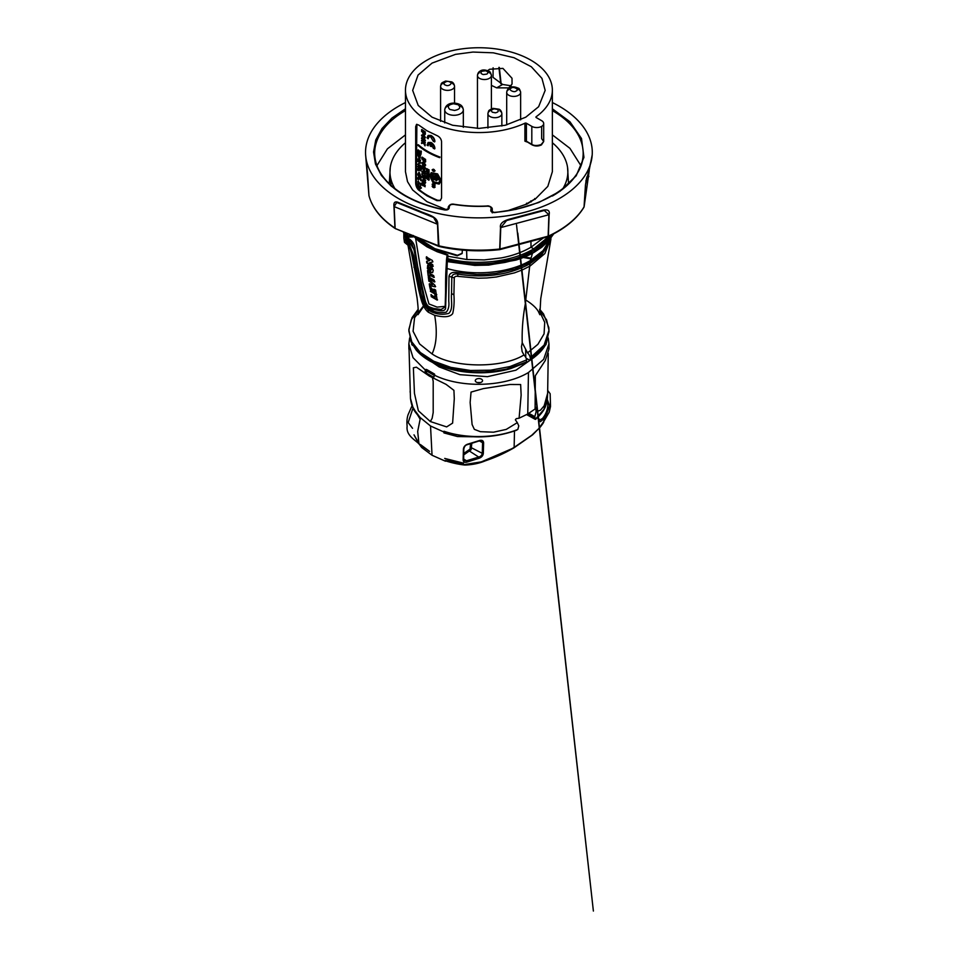 <?xml version="1.0" encoding="UTF-8"?>
<svg xmlns="http://www.w3.org/2000/svg" width="959" height="959" viewBox="0 0 959 959"><rect width="100%" height="100%" fill="white"/><g stroke="black" fill="none" stroke-linecap="round" stroke-linejoin="round"><path stroke-width="1.44" d="M491.392 85.363L496.642 87.844L508.809 87.892L512.046 84.02L512.01 78.266L502.936 68.389L489.534 69.276L487.723 70.63M493.106 67.765L493.034 77.367L502.648 84.464L511.171 85.795M453.523 103.752L458.138 104.723C461.075 107.492 459.876 109.398 454.542 110.429L449.927 109.47C446.99 106.689 448.189 104.783 453.523 103.752M497.349 109.41L494.341 108.846C491.332 109.53 490.696 110.669 492.423 112.251L495.431 112.814C498.368 112.107 499.016 110.968 497.349 109.41M405.465 108.787L392.027 117.993L381.994 128.53L375.748 140.014L373.542 151.978L375.448 163.965L381.418 175.497L391.188 186.13L404.398 195.432C415.882 202.025 429.272 206.856 444.556 209.925L444.904 209.985M433.204 377.031L434.115 376.515L433.204 377.031L425.832 372.763L433.204 377.031M548.212 337.976L548.968 343.921L543.633 359.397L528.457 372.524C504.182 387.172 460.596 388.335 434.115 375.017L434.115 376.515M548.728 347.314L548.956 349.016L545.287 360.512L535.338 375.712L535.098 408.966L527.75 413.988L519.083 418.22L521.145 395.084L520.653 384.547L509.948 384.487L483.444 388.587L471.049 392.087L470.138 402.468L472.104 424.525L474.333 429.344L480.363 431.682L493.525 432.197L506.256 429.392L517.309 422.643L518.795 425.892L517.836 429.44C496.45 438.203 466.266 438.934 443.933 431.238L443.933 432.905L457.527 436.561L472.595 436.777M430.351 421.54L446.654 426.899L452.612 423.111L454.29 398.704L453.919 390.337L446.079 384.367L429.38 376.108L416.398 367.177L413.365 367.812L414.456 393.37L418.376 410.776L430.351 421.54L432.137 418.304L433.192 412.55L433.192 381.334L432.413 377.678M527.054 141.98L524.909 141.177L524.921 123.208A73.447 42.4 180 0 1 426.983 120.139A73.447 42.4 180 0 1 405.465 90.146A73.447 42.4 180 0 1 450.814 50.971A73.447 42.4 180 0 1 530.854 60.165A73.447 42.4 180 0 1 552.36 90.146A73.447 42.4 180 0 1 536.177 116.71L536.177 117.513M426.983 130.772L436.98 135.591C439.702 136.873 441.224 138.899 441.56 141.644L441.56 197.998L440.241 200.563L436.968 200.647L426.983 195.816L418.615 190.05C416.805 188.24 415.822 185.902 415.679 183.049L415.679 126.696L416.53 124.406L418.615 124.994L426.983 130.772M405.465 90.146L405.465 171.697L407.515 181.635L412.634 189.966L426.983 201.678L446.534 209.757M507.527 210.752L525.268 204.591L535.889 198.453L547.829 186.37L552.36 171.697L552.36 90.146M432.065 63.102L455.513 54.363L472.919 52.062L493.298 52.817L514.036 57.72L531.298 66.734L541.943 78.362L545.168 90.386L538.622 106.713L525.76 117.202L505.225 125.257L478.913 128.398L452.6 125.257L432.065 117.19L418.196 105.442L412.67 90.386L418.04 75.066L432.065 63.102M405.465 142.723A88.959 51.354 0 0 0 389.965 171.697A88.959 51.354 0 0 0 394.976 188.695M390.097 174.538L391.056 185.423M405.465 102.553A113.378 65.452 0 0 0 365.619 154.843A113.378 65.452 0 0 0 398.74 198.705A113.378 65.452 0 0 0 520.353 213.342A113.378 65.452 0 0 0 592.206 154.843A113.378 65.452 0 0 0 559.085 106.125A113.378 65.452 0 0 0 552.36 102.553M395.791 228.865L394.928 228.038L393.969 206.509C393.454 202.157 395.108 200.899 398.932 202.697L419.299 210.932C425.964 214.301 438.251 216.015 437.736 224.334L438.97 246.451A109.973 63.498 0 0 0 499.723 249.64L547.685 236.837A109.973 63.498 0 0 0 556.676 232.186A109.973 63.498 0 0 0 556.999 231.994M373.507 206.425A110.896 64.025 0 0 0 395.168 228.506L438.539 246.163A110.896 64.025 0 0 0 499.999 249.388L548.176 236.537A110.896 64.025 0 0 0 557.335 231.814L547.481 236.921L499.687 249.652L500.502 227.631C499.291 222.572 505.765 219.971 511.087 218.7L540.672 210.812C545.371 209.41 550.358 208.906 549.123 214.648L548.38 236.094L547.685 236.837M547.517 236.897L548.38 236.094A111.22 64.217 0 0 0 584.055 206.88L585.458 184.919L592.087 156.365M433.324 289.882A64.888 37.461 0 0 1 433.024 289.702L432.377 288.995M432.773 362.586L439.114 366.901L459.924 374.669L487.436 376.671L515.954 370.186L534.127 357.419M545.18 345.348A3.632 2.098 0 0 0 546.139 344.053A3.632 2.098 0 0 0 546.115 343.622M481.478 379.165A3.632 2.098 0 0 0 477.426 378.733A3.632 2.098 0 0 0 475.292 380.783A3.632 2.098 0 0 0 476.347 382.126A3.632 2.098 0 0 0 480.195 382.605A3.632 2.098 0 0 0 482.533 380.783A3.632 2.098 0 0 0 481.478 379.165M480.051 382.641A3.225 1.858 0 0 0 477.774 382.641M411.759 343.502A3.632 2.098 0 0 0 411.687 344.053A3.632 2.098 0 0 0 412.742 345.408A3.632 2.098 0 0 0 412.849 345.468M547.086 400.874L547.841 404.674C547.697 408.786 546.438 412.682 544.077 416.374L542.458 418.568L539.114 420.198L538.119 418.651M407.287 242.088L406.089 236.933M551.005 238L544.868 253.572L530.015 266.063L522.607 269.791L514.48 272.871L496.39 276.995L486.848 277.978L478.301 278.206L457.887 276.348C455.873 276 454.674 276.504 454.266 277.882L453.919 294.749C454.422 301.653 454.015 307.935 452.684 313.605C448.992 318.496 439.749 316.422 434.667 315.307L428.421 312.274C422.308 307.587 420.51 296.99 418.651 289.63L411.483 253.164L406.832 237.964M405.094 235.435L407.911 243.718M418.208 310.129L411.231 319.874L408.858 330.316L411.783 341.872L420.306 352.468L433.72 361.219L450.898 367.381L470.413 370.462L490.648 370.186L509.9 366.59L526.563 359.961C526.335 358.151 525.472 356.472 523.938 354.95L522.116 351.497L521.468 346.643L522.223 342.651L527.546 352.876C529.092 354.374 529.991 356.029 530.267 357.827L544.125 345.084L548.968 330.316L546.594 319.874L539.629 310.141M549.135 243.154L541.655 254.758L529.716 263.893C509.073 274.969 485.134 278.374 457.923 274.118C454.542 273.483 452.504 274.358 451.821 276.731L451.533 293.634C450.778 300.179 453.547 309.05 448.752 313.425C441.5 315.151 434.799 314.072 428.649 310.177C422.991 305.645 421.708 295.564 419.97 289.27L413.065 254.375L408.786 243.13M404.039 233.624L403.883 238.347L408.51 245.432M407.587 244.521L404.35 234.188M403.871 237.904L403.835 233.253M408.87 331.095L411.986 343.766L420.617 354.195L433.492 362.55L450.298 368.7L470.174 371.984L490.073 371.888L508.63 368.7L526.527 361.891L526.563 359.961M525.724 362.358L503.187 370.21L477.031 372.583L451.102 369.119L429.344 360.332M407.131 238.347L413.617 255.645L420.354 289.198C421.157 296.235 423.674 302.708 427.918 308.63L434.175 311.435C438.071 312.622 442.099 312.862 446.259 312.154C448.5 309.541 449.327 305.909 448.752 301.282L448.98 276.276C449.831 272.931 452.708 271.709 457.611 272.62L476.971 274.478L486.776 274.262L496.45 273.279L514.647 269.119L530.243 262.275L542.303 253.056L549.519 242.231L550.766 238.312M530.267 357.827L530.303 359.721L529.524 360.164L526.227 358.27M539.665 309.266L543.561 313.989L548.836 327.582L548.968 331.898L544.173 346.762L529.524 360.164M530.087 360.212C540.456 353.427 544.652 346.978 546.438 342.95L548.956 331.083M407.539 238.623L411.303 241.8L413.928 249.52L423.782 298.717C425.496 305.585 428.877 309.194 433.924 309.553C437.292 309.901 444.053 312.526 445.563 308.642L447.29 261.591L474.753 265.391L488.682 265.104L515.978 260.081L534.247 252.241L545.563 243.706L553.547 233.924M463.844 453.367L470.03 449.16L470.581 443.645M479.572 440.672L481.598 440.936L482.557 442.686L479.356 440.9M463.653 448.368L463.653 459.361L463.82 447.421M465.535 445.276L467.465 444.233C465.019 445.192 463.665 446.834 463.401 449.196L463.137 459.817C463.245 461.938 464.504 462.717 466.901 462.118L479.092 458.258C481.574 457.347 482.988 455.741 483.324 453.451L483.612 442.782C483.384 440.672 482.041 439.917 479.584 440.493L467.465 444.233M463.665 459.061L466.53 460.776L464.204 460.62L463.473 459.661M470.581 447.314L482.281 453.343C481.993 455.165 480.795 456.412 478.697 457.059L479.092 458.258M538.023 417.081L540.349 421.72L545.299 417.549L549.567 405.849L547.277 399.459M543.777 419.515L543.873 421.277L538.742 428.637L531.646 435.362L514.132 447.397C504.866 452.84 494.436 457.455 482.856 461.255C477.15 463.605 470.701 464.707 463.521 464.552L445.408 460.452L463.665 464.683L481.37 461.866L511.591 448.836M467.057 444.556L479.584 440.493M464.204 460.62L463.653 459.361L463.137 459.817M468.699 450.562L478.697 457.059L466.53 460.776L466.901 462.118M445.923 460.955L445.408 460.452L446.163 460.823M445.132 431.766L443.981 432.569M421.528 446.115L422.439 447.062M412.538 428.301L408.174 422.559L412.718 408.954M445.467 461.219L432.041 455.249L421.684 447.493L419.071 443.933M418.46 443.166L414.012 434.847L418.16 442.039M421.624 446.726L420.893 444.904L418.963 443.837C414.132 439.27 405.993 435.11 407.131 426.24C406.676 421.744 407 417.872 408.114 414.624L412.07 405.777L420.15 419.179L420.054 417.453L413.185 408.246L410.464 398.333L408.966 346.187M527.678 414.024L534.631 417.872M535.733 407.611L536.105 411.783L540.468 410.2L544.185 405.789L547.637 393.322L548.26 353.451M519.083 418.22L516.254 418.663L515.355 419.802L517.309 422.643M443.933 431.238L445.551 431.874C469.095 438.778 492.339 438.323 515.283 430.507L517.836 429.44M516.697 430.183C493.226 438.515 469.311 439.078 444.964 431.886A1.175 0.935 -82.7 0 0 444.904 431.874L444.904 431.874A1.175 0.935 -82.7 0 0 443.921 432.569L443.933 432.905M547.385 396.151L543.969 409.325L535.278 419.371L535.925 418.58L535.278 419.371L526.647 414.612M535.278 419.371L534.822 416.638L528.853 413.329M534.822 416.638L536.105 411.783M535.098 408.966L535.853 407.347M443.897 432.006L430.531 426L432.041 455.249L430.531 426L420.054 417.453M418.963 443.837L417.68 431.466L420.15 419.179M410.212 390.745L410.128 392.147M434.115 375.017L434.319 374.897A1.175 0.683 0 0 0 434.319 373.938L426.935 369.671A1.175 0.683 0 0 0 425.269 369.671L425.832 372.763M425.065 369.79L413.029 357.683L408.858 343.921L409.637 337.928M428.577 268.029C428.625 266.998 429.152 266.83 430.159 267.525L431.55 269.743L430.207 270.45L428.577 268.029L429.117 267.117M428.997 267.789L430.579 267.285L431.97 269.503L430.207 270.45M431.97 269.503L430.615 270.21L431.97 269.503M434.475 289.414L434.475 290.517A64.888 37.461 0 0 0 435.806 291.212M430.279 287.832L430.771 291.092L436.753 294.545M430.771 291.092L429.656 286.597L431.142 287.544L431.574 290.481L432.749 290.721L432.533 289.234M434.631 290.421L434.439 292.135L433.995 289.162L435.626 290.014L436.345 294.785L430.363 291.332M430.123 286.909L430.123 287.916A64.888 37.461 0 0 0 431.31 288.671M428.685 276.48L428.925 278.302L434.906 281.754M427.942 270.33L428.134 275.593L427.522 270.57L429.045 271.541L429.224 273.123L433.684 275.605L433.9 277.439L429.452 274.957L434.319 277.199M428.541 275.353L430.064 276.312M426.743 256.748L426.863 258.618L429.776 260.416L426.443 258.858L426.323 256.988L432.401 260.488L432.497 262.047L429.476 262.862L432.677 264.6L432.833 266.458L426.755 262.958L426.623 261.316L429.356 260.656M429.476 262.862L432.917 261.807M427.043 261.076L427.175 262.706L433.252 266.218M432.713 272.488L430.831 272.116L427.918 265.056M435.614 286.585L429.968 285.698L429.68 283.708M429.033 279.033L429.296 280.999L432.809 284.391L429.296 280.999M437.556 299.831L431.586 296.379L431.31 294.581M431.586 296.379L430.891 294.809L435.218 297.398L435.242 294.653M413.928 249.52L407.599 238.707L413.928 249.52L415.019 249.748L417.644 266.41L424.825 298.824C425.364 301.845 426.419 304.207 427.978 305.933C428.697 306.964 433.624 308.438 433.983 308.486L441.104 309.469L445.168 307L446.462 260.38L469.766 264.672L493.441 264.204L504.961 262.43L515.63 259.745L534.247 252.241L534.547 250.215L552.408 234.523M405.189 235.363L406.976 238.012M408.019 238.288L407.359 238.527A1.127 0.839 -37.4 0 1 407.107 238.323L407.107 238.323A1.127 0.839 -37.4 0 1 406.976 237.904L408.09 238.204L407.359 238.527M532.497 253.224L530.339 260.548L543.022 250.671L550.178 239.079L543.022 250.671L530.339 260.548L525.304 303.967C522.859 317.237 521.828 330.136 522.223 342.651M446.846 261.363L446.546 259.433L447.122 261.1M530.435 258.762L523.914 257.599M534.367 252.169L552.672 235.363M403.248 231.922L406.976 237.904L406.928 236.873L408.043 237.173L408.09 238.204C412.646 240.949 414.959 244.797 415.019 249.748M432.341 290.949L432.029 288.791L434.439 292.135M434.247 280.172L434.487 281.982L428.517 278.53L428.277 276.719L434.247 280.172M429.452 274.957L429.656 276.552L428.134 275.593M433.216 270.63L432.509 272.632L430.423 272.356L427.39 268.472L427.69 265.163L429.716 265.439C431.658 266.746 432.821 268.472 433.216 270.63M428.889 281.227L428.613 279.273L434.99 285.338L435.206 286.825L429.968 285.698M429.56 285.938L429.272 283.948L432.401 284.619M435.218 297.398L434.835 294.881L436.489 295.756L437.148 300.071L431.166 296.619M413.88 236.25L428.182 247.122L447.865 254.854L447.134 255.046L446.546 259.433L447.218 260.141L470.521 263.665C474.357 263.977 484.103 264.121 493.19 263.066L510.116 259.985C516.134 258.882 524.285 255.621 534.547 250.215L533.755 248.837C511.962 262.011 475.964 266.051 447.661 258.654L447.218 260.141M530.495 258.043L524.465 257.024M403.895 232.186L406.928 236.873L407.947 235.71L408.043 237.173L413.341 236.885L412.058 235.482M445.252 306.341L437.112 307.108L428.949 303.955L422.799 282.342L415.619 238.335M413.269 235.482L413.341 236.885M447.002 256.353L447.721 256.209L447.002 256.353L446.558 259.398L447.661 258.654L448.009 256.257L447.002 256.353L447.865 254.854L423.147 244.065M412.01 235.482L407.947 235.71L406.137 233.097M549.423 236.022L533.755 248.837L530.974 247.242L543.19 238.06M462.358 250.071L462.118 253.536L457.251 255.801L433.396 248.645L415.631 236.957M417.477 237.712L434.739 248.597L457.443 255.298L462.202 253.272M447.865 254.854L447.721 256.209M448.009 256.257L466.901 259.541L484.271 259.913L501.401 257.899C512.526 255.777 522.391 252.217 530.974 247.242L530.974 241.32M432.245 176.108L432.988 175.869A72.56 41.896 180 0 1 432.245 175.521L432.245 175.641A72.56 41.896 0 0 0 432.557 175.785L432.245 176.108M432.449 175.305L432.557 175.965M499.687 249.652C478.949 251.893 458.726 250.826 439.018 246.463L395.168 228.506L438.419 245.744A111.22 64.217 0 0 0 500.071 248.98L548.14 236.166L548.896 214.732L500.766 227.583L506.616 220.522L544.304 210.465L548.896 214.732A1.127 0.683 -178 0 0 549.123 214.648M395.312 228.578L438.371 246.115L437.496 224.25L394.161 206.605L396.726 202.457L433.588 217.465L437.496 224.25A1.127 0.683 178.2 0 0 437.736 224.334M499.903 249.604L500.766 227.583A1.127 0.695 1.2 0 1 500.502 227.631M588.562 177.019L588.874 176.276L588.562 177.019M432.617 175.401L433 176.516L432.113 175.929L432.617 175.401M365.751 156.449L368.951 195.588A1.127 0.899 165.2 0 0 368.975 195.732C372.392 208.163 381.119 219.084 395.144 228.494L394.161 206.605A1.127 0.683 -2.6 0 1 393.969 206.509M586.56 178.062L585.505 184.763L586.992 176.672M432.149 179.884A72.56 41.896 0 0 0 433.036 180.316L433.036 179.021L436.753 180.64L436.753 179.597L432.149 177.547L432.149 179.884M438.347 176.983L435.218 175.365L433.516 176.36L434.895 178.386L438.347 179.801L438.347 178.746L434.331 176.732L438.347 178.026L438.347 176.983L434.895 175.569L433.516 176.36M433.204 176.48L432.353 175.209L432.353 176.444L433.396 176.444M432.161 175.257L433.204 175.257L433.54 176.288M365.619 154.843L367.513 173.399A1.127 0.647 176.3 0 1 367.513 173.327M436.753 180.64L436.753 179.597M433.372 179.177L433.036 180.316M432.149 177.547L437.088 179.405M438.671 176.78L438.347 178.026M434.667 176.54L438.671 178.554L438.347 179.801M492.291 212.239L491.919 211.388A1.127 0.911 -171.1 0 0 490.792 210.417L491.116 208.403C491.02 206.976 489.749 206.245 487.292 206.185C475.976 206.76 464.827 206.185 453.883 204.435C451.449 204.231 449.963 204.818 449.423 206.209L449.112 208.235A1.127 0.911 -171.1 0 0 447.985 209.074L447.613 209.697M490.409 206.976L492.255 209.098L491.919 211.555M448.416 206.676L450.143 205.154M432.029 173.531L430.903 176.12L433.576 181.73L438.635 183.037M427.414 178.698L428.625 179.381M424.693 184.416L424.166 185.051L425.245 185.495M423.159 183.337L422.499 183.648L423.734 184.727M422.523 171.421L422.499 171.685C422.991 173.111 423.494 173.459 424.01 172.728M422.523 165.859L422.499 166.123C423.003 167.549 423.506 167.897 424.01 167.166M423.818 160.369L424.489 161.951L425.173 161.556M419.419 174.238L419.419 174.658A72.56 41.896 0 0 0 419.838 175.006M419.862 168.58L420.378 170.055L420.941 169.659M419.574 159.733L419.574 160.668L420.21 160.489M423.458 139.067L423.434 139.367C423.938 140.781 424.453 141.129 424.969 140.374M423.554 132.786L424.214 134.38L424.885 133.984M422.26 135.087L422.236 135.351C422.727 136.789 423.231 137.137 423.734 136.406M418.639 155.442L419.395 157.528L420.21 157.492M422.523 162.67L422.499 162.934C422.991 164.361 423.494 164.708 424.01 163.977M422.523 180.172L422.499 180.436C422.991 181.862 423.494 182.21 424.01 181.479M491.907 211.507L494.748 212.562L516.182 209.326L538.754 202.493L559.96 191.309L576.179 175.821L583.935 157.396L581.514 138.528L569.958 121.769L552.36 108.787M439.929 180.352L438.479 183.145L433.348 182.018L430.567 176.312L431.862 173.615L436.884 174.826L439.929 180.352M427.079 178.889L428.397 179.549L427.39 178.71M424.166 184.56L424.358 186.07L424.358 184.607M423.398 184.919L422.176 183.84L422.835 183.529L423.159 184.895M422.499 171.685L422.176 171.877C422.655 171.158 423.159 171.493 423.674 172.92C423.171 173.651 422.667 173.315 422.176 171.877L422.308 171.421M422.499 166.123L422.176 166.315C422.655 165.583 423.159 165.931 423.674 167.357C423.171 168.089 422.667 167.741 422.176 166.315L422.308 165.859M424.837 161.747L424.154 162.155L423.494 160.141L424.837 161.028L424.489 161.951M420.21 175.689L420.15 175.713A72.56 41.896 180 0 1 419.083 174.85L419.083 173.615L420.15 175.713M419.527 168.304A72.56 41.896 0 0 0 420.605 169.156L420.042 170.246L419.527 168.304M419.251 159.374L419.874 160.68L419.251 160.872L419.251 159.374M424.633 140.577C424.118 141.321 423.614 140.973 423.099 139.558C423.602 138.827 424.118 139.163 424.633 140.577L424.489 141.033M424.561 134.176L423.878 134.572L423.219 132.57L424.561 133.457L424.214 134.38M422.236 135.351L421.912 135.543C422.392 134.823 422.883 135.171 423.398 136.598C422.895 137.329 422.392 136.981 421.912 135.543L422.044 135.087M418.316 155.634A72.56 41.896 0 0 0 419.658 156.761L419.886 157.684L419.059 157.72L418.316 155.634M422.499 162.934L422.176 163.126C422.655 162.395 423.159 162.742 423.674 164.169C423.171 164.9 422.667 164.552 422.176 163.126L422.308 162.67M422.499 180.436L422.176 180.628C422.655 179.908 423.159 180.256 423.674 181.671C423.171 182.402 422.667 182.066 422.176 180.628L422.308 180.172M432.461 184.08L433.204 183.613L432.125 184.272L434.691 186.274L432.569 184.488L434.691 185.243L434.691 184.631L432.125 184.272M429.692 175.857L433 182.761L439.186 184.092L440.96 180.724L437.256 174.082L431.226 172.62L429.692 175.857M426.527 178.494L428.769 180.196L428.865 178.913L426.527 177.583L426.527 178.494M426.527 174.166L428.337 176.312A72.56 41.896 0 0 0 428.865 176.6L428.865 175.029A72.56 41.896 180 0 1 428.337 174.742L426.863 173.975A72.56 41.896 0 0 0 428.337 174.826M428.865 172.62L426.527 170.654L428.865 172.62L429.2 171.793A72.56 41.896 0 0 1 427.031 170.558M421.744 183.553C422.032 185.195 422.655 185.926 423.626 185.734L425.101 186.789L423.626 183.972C422.655 182.462 422.032 182.318 421.744 183.553L422.344 182.534M425.376 181.107L421.744 176.408L425.376 180.652M422.08 171.385L423.291 170.882L421.744 171.577L422.955 173.783L424.118 173.207L423.89 172.284L424.873 174.97L425.376 174.094L422.955 171.074L421.744 171.577M422.08 165.823L423.291 165.32L421.744 166.015L422.955 168.221L424.118 167.645L423.89 166.722L424.873 169.407L425.376 168.52L422.955 165.511L421.744 166.015M423.051 160.573L424.154 162.73L425.293 162.035L425.293 160.74L421.816 158.978A72.56 41.896 0 0 0 422.931 159.757L423.051 160.573M418.723 187.52L418.723 186.981A72.56 41.896 180 0 1 418.28 186.609L418.28 185.195L420.15 188.695L421.085 188.216L420.126 186.106L420.15 188.12L417.896 184.2L417.896 186.801A72.56 41.896 0 0 0 418.723 187.52L419.047 186.801M417.189 178.038L417.944 179.309A72.56 41.896 0 0 0 418.388 179.705L418.388 178.985A72.56 41.896 180 0 1 417.944 178.602L417.345 177.954M418.232 178.422L418.28 178.41A72.56 41.896 0 0 0 418.723 178.794L418.436 179.729M418.663 172.524L418.663 174.502A72.56 41.896 180 0 1 417.896 173.831L417.896 174.406A72.56 41.896 0 0 0 418.663 175.077L418.663 175.497A72.56 41.896 0 0 0 419.083 175.845L421.013 176.384L419.059 172.848A72.56 41.896 180 0 1 418.663 172.524L418.999 172.332A72.56 41.896 0 0 0 419.395 172.656L421.013 176.947M420.042 170.822L421.013 168.904L417.896 166.926A72.56 41.896 0 0 0 419.131 167.981L417.896 169.192L419.167 169.216L420.042 170.822L421.349 169.959L420.378 170.63M418.388 161.867L418.388 161.16A72.56 41.896 180 0 1 417.932 160.764L417.932 161.484A72.56 41.896 0 0 0 418.388 161.867L418.388 161.867M419.275 158.475L417.824 158.966L418.376 160.704L418.184 159.278L418.879 159.074L418.879 161.172A72.56 41.896 0 0 0 419.023 161.28L420.258 160.98L419.023 158.619L417.824 158.966M418.52 160.345L418.184 159.278L418.879 159.074M420.186 154.087L417.86 152.661L417.285 151.114A72.56 41.896 180 0 1 416.913 150.767L420.186 156.293L418.352 153.38L420.186 153.488M417.896 144.881L417.896 145.288C423.626 150.299 430.867 154.423 439.63 157.66L439.63 157.252C430.867 154.015 423.626 149.892 417.896 144.881L418.232 144.677C423.962 149.7 431.202 153.824 439.965 157.06L439.63 157.66M423.818 141.393L425.089 140.865L423.818 138.683L422.667 139.259L422.895 140.182L421.948 137.473L421.492 138.336L423.818 141.393L425.424 140.673L424.154 141.201M422.236 138.444L422.284 137.281L421.816 138.144M422.284 137.281L421.492 138.336M422.787 132.989L423.878 135.159L425.005 134.464L425.005 133.169L421.552 131.395A72.56 41.896 0 0 0 422.667 132.186L422.787 132.989M430.699 136.849L433.396 141.429L434.583 141.572C434.319 138.995 433.024 137.029 430.699 135.651L428.11 135.471L427.067 137.76L428.134 138.767L428.865 136.729L430.699 136.849M431.286 144.222L433.396 148.441L434.583 148.573C434.319 145.996 433.024 144.03 430.699 142.663L428.11 142.471L427.079 145.181L428.134 145.78L428.853 143.742L430.135 143.634L430.135 145.996L431.286 146.571L431.286 144.222M421.552 129.729L425.005 132.642L421.888 129.537A72.56 41.896 0 0 0 425.34 131.886L425.005 132.642M421.816 135.051L423.027 134.56L421.492 135.243L422.691 137.461L423.842 136.885L423.614 135.962L424.585 138.647L425.089 137.772L422.691 134.751L421.492 135.243M423.434 142.22L421.552 140.901A72.56 41.896 0 0 0 422.787 141.776L423.147 142.447L421.552 142.747L421.552 143.466L423.482 143.071L425.005 145.852L423.434 142.22M420.605 152.313L417.896 150.084L420.605 152.889L420.605 154.051A72.56 41.896 0 0 0 421.013 154.363L421.013 151.45A72.56 41.896 180 0 1 420.605 151.138L420.605 152.313M416.913 153.812L416.913 154.387A72.56 41.896 0 0 0 417.956 155.334L419.059 158.307L420.258 157.983L420.186 156.605L417.237 153.62A72.56 41.896 0 0 0 419.874 155.897M420.138 163.306L420.138 162.598A72.56 41.896 180 0 1 419.658 162.215L419.658 162.922A72.56 41.896 0 0 0 420.138 163.306L420.522 163.138M419.946 162.047L419.994 162.023A72.56 41.896 0 0 0 420.474 162.407L420.522 163.09M418.16 164.241L418.771 163.33L417.824 164.433L420.21 167.729L421.085 167.142L420.426 165.2L420.21 167.142L419.706 165.356L418.795 166.075L418.436 163.521L417.824 164.433M418.795 166.65L419.527 166.722M420.689 166.83L419.706 166.123M419.311 165.811L418.939 163.917L418.52 164.552M417.189 168.988L417.944 170.27A72.56 41.896 0 0 0 418.388 170.654L418.388 169.947A72.56 41.896 180 0 1 417.944 169.551L417.345 168.904M418.232 169.371L418.28 169.359A72.56 41.896 0 0 0 418.723 169.755L418.436 170.678M418.987 177.643L417.896 178.362L419.467 178.338L421.013 180.867L419.802 178.254L421.013 178.266L421.013 177.571L419.479 177.631L417.896 174.862L419.071 177.607M417.896 183.409A72.56 41.896 0 0 0 418.28 183.756L418.28 182.977L421.085 185.219L420.857 183.708A72.56 41.896 180 0 1 420.438 183.385L420.569 184.296L418.28 181.635A72.56 41.896 180 0 1 417.896 181.287L417.896 183.409M421.816 157.312L425.293 160.213L422.152 157.12A72.56 41.896 0 0 0 425.628 159.458L425.293 160.213M422.08 162.634L423.291 162.131L421.744 162.826L422.955 165.032L424.118 164.457L423.89 163.533L424.873 166.219L425.376 165.344L422.955 162.323L421.744 162.826M425.376 172.356L421.744 167.657L425.376 171.901M424.873 178.266A72.56 41.896 0 0 0 425.293 178.53L425.293 175.857A72.56 41.896 180 0 1 424.31 175.233L424.31 175.761A72.56 41.896 0 0 0 424.813 176.096L424.813 177.607L421.816 174.37L424.873 178.266M422.08 180.136L423.291 179.633L421.744 180.328L422.955 182.534L424.118 181.958L423.89 181.035L424.873 183.72L425.376 182.845L422.955 179.824L421.744 180.328M426.527 170.282A72.56 41.896 0 0 0 427.019 170.57L427.019 169.791L428.865 170.834L428.865 170.211L426.527 168.88L426.527 170.282M428.205 173.339L428.182 174.274L428.721 173.195L426.947 172.944L427.211 172.129A72.56 41.896 180 0 1 427.127 172.081L426.659 173.243L427.534 173.903L428.098 173.339M429.081 174.202L429.057 173.004L427.966 172.452M426.959 171.805L427.462 171.889A72.56 41.896 0 0 0 427.546 171.925L427.211 172.728M426.527 177.115A72.56 41.896 0 0 0 427.019 177.403L427.019 176.564A72.56 41.896 0 0 0 427.474 176.84L427.474 177.583A72.56 41.896 0 0 0 427.954 177.859L427.954 177.103A72.56 41.896 0 0 0 428.361 177.331L428.361 178.134A72.56 41.896 0 0 0 428.865 178.41L428.865 176.983L426.527 175.653L426.527 177.115M433.156 170.534A72.56 41.896 180 0 1 432.929 170.438L433.971 170.906A72.56 41.896 180 0 1 433.804 170.834L433.804 171.445A72.56 41.896 0 0 0 434.019 171.541L434.763 171.026L432.917 169.383L432.125 169.791L432.845 171.014A72.56 41.896 0 0 0 433.156 171.146L433.48 170.342L433.156 171.146M433.936 187.784L434.763 187.377L434.031 186.286L432.833 186.262A72.56 41.896 0 0 0 433.012 186.346L433.012 185.782A72.56 41.896 180 0 1 432.749 185.662L432.125 186.154L432.857 187.293L434.127 186.897L433.936 187.784L435.086 187.185L434.259 187.58M433.528 186.346L432.905 186.19M433 185.519L432.125 186.154M580.914 165.655L569.934 148.333L552.36 134.871M405.465 134.871L387.424 148.837L376.911 165.655M434.691 184.631L434.691 185.243M433.204 183.613A72.56 41.896 0 0 0 435.026 184.44M432.809 184.811L433.144 184.619A72.56 41.896 0 0 0 435.026 185.471L434.691 186.274M431.226 172.62L437.604 173.903L441.296 180.532L439.186 184.092M428.865 178.913L429.2 178.722A72.56 41.896 0 0 1 426.863 177.391L426.527 177.583M429.2 178.722L429.105 180.004M428.337 174.742L428.673 174.55A72.56 41.896 0 0 0 429.2 174.838L428.865 176.6M422.08 183.349C422.356 182.138 422.979 182.282 423.962 183.78L425.101 186.789M421.744 176.408L425.7 180.46M423.291 170.882L425.7 173.903M424.214 172.093L424.453 173.016M423.291 165.32L425.7 168.328M424.214 166.53L424.453 167.453M421.816 158.403L422.152 158.211A72.56 41.896 0 0 0 425.628 160.549L425.628 161.843M420.486 187.928L417.896 184.2M420.126 186.106L421.421 188.024M418.615 185.758L418.615 186.418A72.56 41.896 0 0 0 419.047 186.777L418.723 186.981M417.896 173.831L418.22 173.639A72.56 41.896 0 0 0 418.663 174.035M417.896 168.508L419.311 168.328M417.896 166.363L418.22 166.171A72.56 41.896 0 0 0 421.349 168.7L421.349 169.959M419.359 158.427L420.593 160.788M416.913 150.767L417.237 150.575A72.56 41.896 0 0 0 417.621 150.923L418.196 152.469L420.522 153.284M419.035 153.608L420.522 155.514M424.154 138.492L425.424 140.673M421.552 130.82L421.888 130.628A72.56 41.896 0 0 0 425.34 132.977L425.34 134.272M429.033 136.646L428.134 138.767M428.11 135.471L431.035 135.459C433.36 136.837 434.655 138.815 434.918 141.369L434.571 141.956M429.033 143.646L428.134 145.78M428.11 142.471L431.035 142.471C433.36 143.85 434.655 145.816 434.918 148.381L434.571 148.969M431.286 146.571L431.61 144.485M424.034 135.243L425.424 137.581M423.938 135.77L424.178 136.693M421.552 142.747L423.387 142.232M421.552 140.338L421.888 140.134A72.56 41.896 0 0 0 425.34 142.483L425.005 143.251M425.005 145.061L425.005 145.852M423.77 142.028L425.34 144.869M417.896 150.084L418.22 149.892A72.56 41.896 0 0 0 420.605 151.858M420.605 151.138L420.941 150.947A72.56 41.896 0 0 0 421.349 151.258L421.013 154.363M420.426 165.2L421.421 166.95M419.311 165.176L420.042 165.931M421.013 178.266L421.013 177.571M421.013 180.16L421.013 180.867M420.294 178.266L421.349 179.968M417.896 177.667L419.323 177.451M419.479 177.631L421.349 177.379M418.256 174.73L418.663 175.461M418.22 174.67L419.802 177.439M418.28 181.635L418.615 181.443A72.56 41.896 0 0 1 418.22 181.095L417.896 181.287M418.28 182.402L418.615 182.21A72.56 41.896 0 0 0 420.486 183.756M418.615 181.443L418.615 182.21M420.438 183.385L420.773 183.193A72.56 41.896 0 0 0 421.193 183.517L421.085 185.219M424.298 162.814L425.7 165.14M424.214 163.342L424.453 164.265M421.744 167.657L425.7 171.709M421.816 173.711L424.993 177.163M424.31 175.233L424.645 175.041A72.56 41.896 0 0 0 425.628 175.665L425.293 178.53M423.291 179.633L425.7 182.654M424.214 180.843L424.453 181.766M428.865 170.834L428.865 170.211M426.527 168.88L426.863 168.676A72.56 41.896 0 0 0 429.2 170.007M428.865 178.41L428.865 176.983M427.019 177.403L427.354 176.768M426.527 175.653L426.863 175.461A72.56 41.896 0 0 0 429.2 176.792M433.947 169.851L435.086 170.834M433.24 169.18A72.56 41.896 0 0 0 434.283 169.659M432.461 185.962L433.084 185.471L432.461 185.962M433.012 186.346L433.348 185.674M434.367 186.094L435.086 187.185M562.849 188.695A88.959 51.354 0 0 0 567.872 171.697L567.728 174.538M524.921 123.208A1.127 0.647 180 0 1 526.407 123.255L531.813 126.372A6.965 4.016 0 0 0 539.39 127.247A6.965 4.016 0 0 0 543.693 123.531L543.693 141.512L541.427 144.905C538.287 146.379 535.17 146.367 532.041 144.857A1.127 0.647 -60 0 0 532.593 144.809C535.35 146.116 538.107 146.128 540.864 144.845L543.693 141.524L541.655 138.659L541.655 126.372M526.851 141.68L532.041 144.857A1.127 0.647 -60 0 1 531.813 144.341C534.139 145.876 537.424 145.888 541.655 144.389M526.407 123.255L526.407 141.225L531.813 144.341L527.342 141.776M418.615 190.05L419.251 189.666C417.453 187.856 416.482 185.531 416.326 182.69L416.877 124.286M419.251 189.666C424.274 193.838 430.387 197.374 437.616 200.263L436.968 200.647M440.541 200.347L437.616 200.263M567.872 171.697A88.959 51.354 0 0 0 552.36 142.723M543.693 123.531A6.965 4.016 0 0 0 541.655 120.69L536.249 117.573A1.127 0.647 180 0 1 536.177 116.71M535.889 198.453L526.899 204.135L526.611 203.212M526.899 204.135L525.268 204.591M531.202 201.881L530.854 200.91M535.098 199.4A1.127 0.707 56.4 0 1 534.774 198.501M496.642 87.844L502.648 84.464M460.608 106.149A9.29 5.358 180 0 1 463.329 109.937A9.29 5.358 180 0 1 457.587 114.888A9.29 5.358 180 0 1 447.457 113.725A9.29 5.358 180 0 1 444.736 109.937A9.29 5.358 180 0 1 448.992 105.43M485.554 70.762C488.035 71.589 488.479 72.704 486.884 74.083L483.288 74.562C480.747 73.735 480.303 72.632 481.957 71.242L485.554 70.762M487.675 71.949A6.965 4.028 180 0 1 491.392 75.509A6.965 4.028 180 0 1 489.342 78.35A6.965 4.028 180 0 1 481.754 79.225A6.965 4.028 180 0 1 477.45 75.509A6.965 4.028 180 0 1 479.488 72.656M450.023 82.078L449.148 81.707C446.498 80.292 441.943 83.912 445.096 84.931L445.983 85.291C448.62 86.718 453.175 83.097 450.023 82.078M452.492 83.505A6.965 4.028 180 0 1 454.53 86.346A6.965 4.028 180 0 1 450.227 90.062A6.965 4.028 180 0 1 442.638 89.187A6.965 4.028 180 0 1 440.589 86.346A6.965 4.028 180 0 1 444.305 82.798M511.207 88.132C513.257 85.926 519.934 89.786 516.134 90.973C514.084 93.167 507.407 89.307 511.207 88.132M516.925 88.839A6.965 4.028 180 0 1 518.603 89.547A6.965 4.028 180 0 1 520.641 92.388A6.965 4.028 180 0 1 518.603 95.241A6.965 4.028 180 0 1 508.749 95.241A6.965 4.028 180 0 1 506.7 92.388A6.965 4.028 180 0 1 508.749 89.547M499.819 110.824A6.965 4.028 180 0 1 501.857 113.677A6.965 4.028 180 0 1 497.553 117.394A6.965 4.028 180 0 1 489.965 116.519A6.965 4.028 180 0 1 487.927 113.677A6.965 4.028 180 0 1 491.631 110.117M528.457 372.524L527.75 413.988M423.494 305.873L414.576 317.681L413.077 331.263L419.586 343.945L432.053 353.931C452.6 368.04 502.096 368.724 523.938 354.95M434.667 315.307C437.448 331.538 436.573 344.413 432.053 353.931M453.919 294.749L451.533 293.634M428.421 312.274L427.918 308.63M413.856 267.117L416.158 269.958M413.617 255.645L411.483 253.164M409.961 248.621L409.769 245.108M527.546 352.876L537.891 344.341L544.077 333.852L544.724 322.344L539.617 311.519M448.98 276.276L454.266 277.882M457.887 276.348L457.611 272.62M525.772 357.371L525.652 349.46M445.348 305.801L445.168 307C446.031 296.942 445.084 281.443 446.091 267.705L446.714 268.412C473.734 276.444 509.133 273.159 530.339 260.548M471.828 443.238L471.085 449.771L470.03 449.16M471.085 449.771L463.808 454.83M483.612 442.782L482.557 442.686L482.281 453.343L483.324 453.451M545.299 417.549L544.077 416.374M513.341 447.841L514.132 447.397L513.341 447.841L514.132 447.397L514.492 430.999M481.598 440.936L479.428 440.876L467.321 444.676C465.535 445.072 464.396 446.414 463.904 448.728L463.401 449.196M433.959 376.971A1.175 0.683 60 0 1 433.492 376.875A1.175 0.683 -60 0 0 434.115 376.18M434.115 375.305L426.935 371.169A1.175 0.683 -60 0 1 426.108 372.607A1.175 0.683 -120 0 1 425.269 371.169L425.065 371.289M426.935 369.671L426.935 371.169A1.175 0.683 0 0 0 425.269 371.169L425.269 369.671M434.319 373.938L434.319 374.897M433.983 308.486L433.924 309.553M466.901 259.541L466.601 250.395M584.031 207.012A1.127 0.911 -171.1 0 0 584.115 206.724L589.27 170.438M367.525 173.471A1.127 0.647 176.3 0 1 367.513 173.399L368.975 195.732A1.127 0.899 165.2 0 0 369.035 195.864M589.27 170.426L583.959 207.204C578.277 216.602 569.394 224.814 557.335 231.814A110.896 64.025 0 0 0 583.743 207.42A1.127 0.863 -149.1 0 0 584.055 206.88L585.505 184.763A1.127 0.659 3.6 0 1 585.458 184.919M368.951 195.588A111.22 64.217 0 0 0 394.928 228.038M448.021 208.87L448.309 207.06A1.127 0.911 8.9 0 1 449.423 206.209M491.116 208.403A1.127 0.911 8.9 0 1 492.231 209.362L492.267 211.891M490.792 210.417C490.912 211.867 492.231 212.574 494.748 212.562M444.556 209.925C447.014 210.213 448.536 209.637 449.112 208.235M494.58 212.574L494.64 212.359C544.232 208.63 583.983 181.826 583.168 153.692A104.255 60.189 180 0 1 552.372 196.032M552.36 110.597A104.255 60.189 180 0 1 583.168 153.692M404.41 195.432A104.255 60.189 180 0 1 374.657 153.692A104.255 60.189 180 0 1 405.465 110.597M568.555 183.768L567.548 167.345M390.277 167.369L389.27 183.768M415.679 183.049L416.326 182.69M415.679 126.696L416.326 126.336M531.813 144.341L531.813 126.372M526.407 141.225A1.127 0.647 0 0 0 524.909 141.177M463.329 127.319L463.329 109.937C462.981 107.276 461.83 105.478 459.876 104.555C454.854 101.954 445.743 102.373 444.736 109.937L444.736 122.92M491.392 108.882L491.392 75.509C490.684 72.692 489.869 71.278 488.946 71.266C485.194 69.611 482.293 69.539 480.219 71.062C478.649 71.805 477.726 73.28 477.45 75.509L477.45 128.386M454.53 103.104L454.53 86.346C454.254 84.128 453.331 82.642 451.761 81.911L445.671 81.047C440.361 83.361 441.56 83.109 440.589 86.346L440.589 121.349M520.641 119.863L520.641 92.388C519.934 89.583 519.119 88.168 518.196 88.156C514.456 86.502 511.543 86.43 509.469 87.952C507.898 88.684 506.975 90.17 506.7 92.388L506.7 124.874M501.857 126.037L501.857 113.677C501.581 111.448 500.658 109.973 499.1 109.23L492.998 108.367C487.687 110.681 488.898 110.441 487.927 113.677L487.927 128.038M374.657 153.692C375.173 169.731 385.266 183.625 404.962 195.384C416.326 201.905 429.596 206.688 444.772 209.745L447.997 208.966L448.321 206.952C449.447 204.627 451.365 203.728 454.051 204.243C464.935 205.981 475.988 206.557 487.232 205.981C488.011 205.394 492.447 206.988 492.255 209.098L492.291 212.862M389.965 171.697L389.965 177.379M585.853 181.047L588.934 171.421L592.206 154.843M406.916 238.947L417.057 297.817C418.208 307.18 418.508 312.802 417.956 314.684L423.71 306.305M418.184 309.254L412.058 317.621L408.87 329.428L410.955 341.788L416.218 350.083C419.922 354.386 424.765 358.198 430.759 361.507C446.031 369.635 463.988 373.375 484.619 372.715C493.825 372.308 502.54 370.929 510.775 368.556L526.275 362.418M403.883 238.323L404.494 242.351L407.647 244.929M403.883 238.347L403.835 237.293M403.835 237.233L403.835 233.241M524.933 299.508C531.598 303.547 536.081 307.551 538.371 311.531L539.845 314.72L540.756 298.609L550.91 239.199M409.133 244.006L408.402 242.255M539.114 420.198L538.167 416.937M547.709 390.433L550.154 393.753L550.514 406.496L549.207 412.178L543.873 421.289C543.166 422.607 545.227 420.581 540.349 426.995L532.629 434.823L513.892 447.889C502.756 454.182 495.503 457.287 484.978 460.967C479.056 463.413 472.427 464.767 465.103 465.043C461.603 464.827 452.888 463.281 445.707 460.883M421.648 446.942L418.735 443.669M463.557 463.161L457.515 462.622L444.7 458.438L463.557 463.161M535.59 419.323C545.227 410.428 546.294 405.681 547.361 398.309L547.637 393.322M418.771 443.693L429.584 451.365L420.845 444.856M410.464 398.333C411.879 409.073 415.271 412.226 419.814 417.417L420.114 418.1M548.956 349.016L548.968 343.921M408.87 349.112L408.858 343.921M548.776 244.077L549.519 242.231M411.303 241.8L407.107 238.323L403.14 231.874M515.978 260.081C522.955 257.887 529.068 255.262 534.319 252.205L541.787 247.218L548.512 241.033L553.703 233.84M446.091 267.705L446.486 260.74M446.45 260.392L446.558 259.398M516.517 224.802L593.381 911.05L517.8 233.073M501.137 83.829L499.303 67.406M498.92 67.358L500.742 83.637M413.485 236.094L418.711 241.105L427.031 246.847L437.172 251.749L447.17 255.118M425.173 213.665L403.715 204.914M517.488 217.345L534.607 212.778"/></g></svg>
